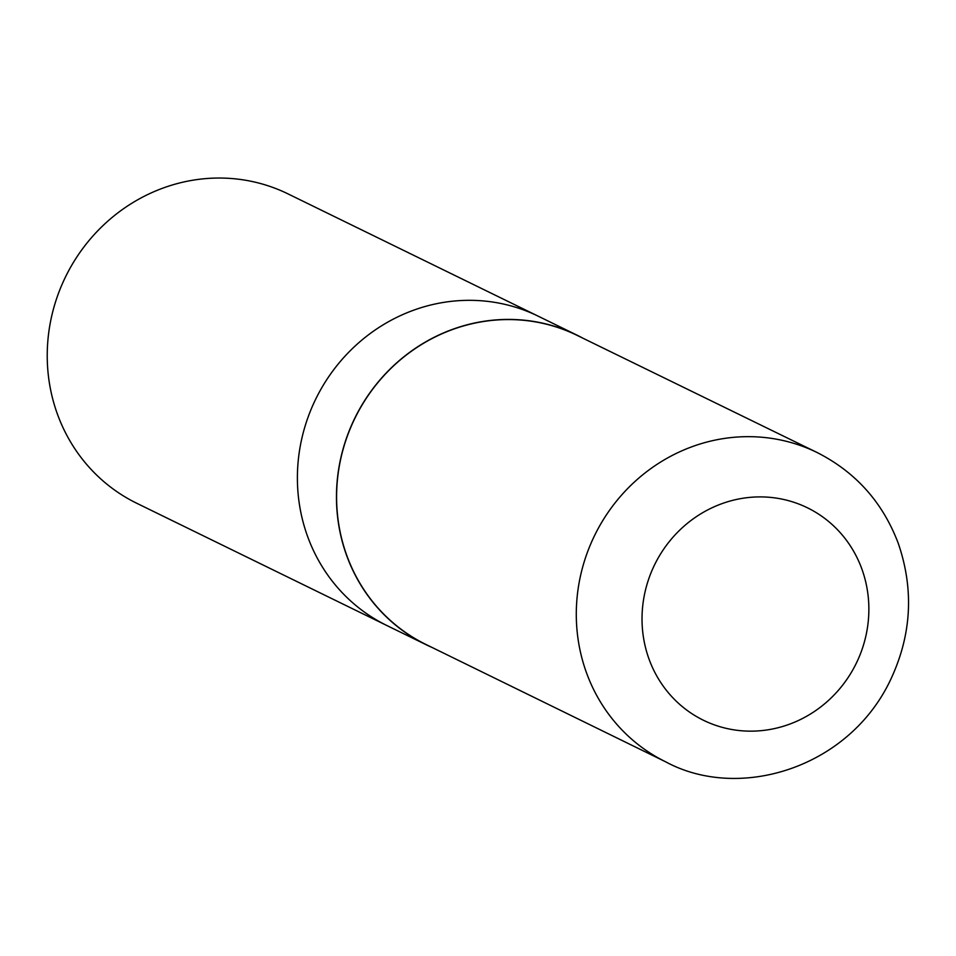 <?xml version="1.0" encoding="UTF-8"?>
<svg xmlns="http://www.w3.org/2000/svg" width="956" height="956" viewBox="0 0 956 956"><rect width="100%" height="100%" fill="white"/><g stroke="black" fill="none" stroke-linecap="round" stroke-linejoin="round"><path stroke-width="1.43" d="M583.136 338.305A172.188 163.38 116.1 0 0 577.197 335.245L287.971 193.865A172.188 163.38 116.1 0 0 65.57 276.798A172.188 163.38 116.1 0 0 136.732 503.25L386.893 625.535A172.188 163.38 -63.9 0 1 317.069 396.405A172.188 163.38 -63.9 0 1 538.132 316.149A172.188 163.38 116.1 0 0 317.069 396.405A172.188 163.38 116.1 0 0 386.893 625.535L425.958 644.631A172.188 163.38 116.1 0 0 432.016 647.439M577.197 335.245A172.188 163.38 116.1 0 0 354.796 418.19A172.188 163.38 116.1 0 0 425.958 644.631M816.962 452.451L577.054 335.341A172.044 163.249 116.1 0 0 354.915 418.25A172.044 163.249 116.1 0 0 425.946 644.463L665.723 761.848C738.175 801.08 846.323 769.15 889.164 682.703C911.462 637.15 914.51 590.724 898.293 543.426C882.782 502.366 855.668 472.037 816.962 452.451A172.188 163.38 116.1 0 0 594.632 535.432A172.188 163.38 116.1 0 0 665.723 761.848M855.345 665.173A118.281 112.234 116.1 0 0 751.99 497.204A118.281 112.234 116.1 0 0 658.983 679.728A118.281 112.234 116.1 0 0 855.345 665.173"/></g></svg>
